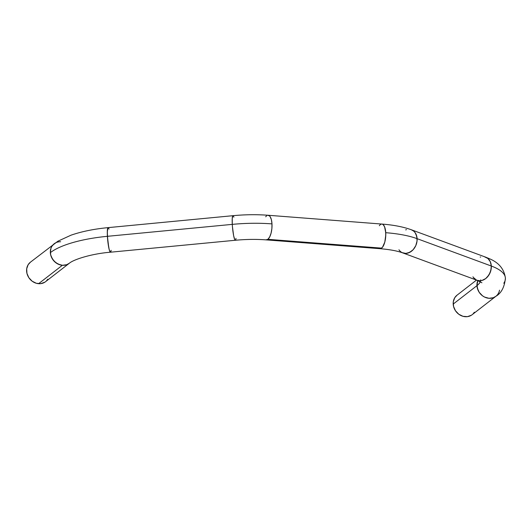 <?xml version="1.0" encoding="UTF-8"?>
<svg xmlns="http://www.w3.org/2000/svg" width="532" height="532" viewBox="0 0 532 532"><rect width="100%" height="100%" fill="white"/><g stroke="black" fill="none" stroke-linecap="round" stroke-linejoin="round"><path stroke-width="0.8" d="M54.045 243.869A12.342 10.78 52.2 0 0 50.347 252.647A74.068 22.397 -3.1 0 1 107.404 236.314A12.342 1.589 -95.5 0 1 108.062 227.636M111.108 250.286L110.836 251.689L111.108 250.286A12.342 1.589 -95.5 0 1 110.483 252.201A12.342 1.589 -95.5 0 1 107.404 236.314L107.364 230.396L107.969 227.683L107.304 232.092L107.79 241.089L109.146 249.395L109.911 251.669L110.576 252.155L109.532 250.738L108.767 247.686L107.404 236.314A74.068 22.397 176.9 0 0 50.347 252.647A12.342 10.78 52.2 0 0 56.818 263.413A12.342 10.78 52.2 0 0 68.389 263.905M109.013 229.099L108.634 228.168L109.013 229.099M50.347 252.647L50.972 248.218L51.91 246.269L54.204 243.742L51.91 246.269L50.972 248.218L50.44 250.373L50.693 254.961L50.347 252.647M235.982 238.343A12.342 1.589 -95.5 0 1 235.324 240.265A12.342 1.589 -95.5 0 1 232.285 224.371L107.404 236.314A12.342 1.589 84.5 0 1 108.096 227.63C94.031 228.986 81.662 231.506 71.002 235.191L57.915 241.196L30.41 262.19A12.342 10.78 52.2 0 0 27.445 274.978A12.342 10.78 52.2 0 0 38.61 283.689L62.364 265.282L66.666 264.723L69.32 263.26L66.666 264.723L64.572 265.222L62.364 265.282L57.961 264.045L54.131 261.212L51.458 257.215L50.693 254.961L52.621 259.323L55.933 262.808L60.129 264.883L62.364 265.282L38.61 283.689A12.342 10.78 52.2 0 0 45.539 281.701L69.286 263.287A12.342 10.78 -127.8 0 1 69.286 263.287A12.342 10.78 -127.8 0 1 62.364 265.282A12.342 10.78 -127.8 0 1 51.192 256.564A12.342 10.78 -127.8 0 1 54.164 243.776A12.342 10.78 -127.8 0 1 60.635 241.754M232.943 215.693A12.342 1.589 84.5 0 0 232.285 224.371L232.245 218.453L232.85 215.746L232.245 218.453L232.285 224.371L107.404 236.314A12.342 1.589 84.5 0 0 110.45 252.208L235.324 240.265C246.043 239.26 256.364 239.134 266.279 239.885L380.041 248.69A12.342 4.708 -85.6 0 0 381.63 248.131A12.342 4.708 -85.6 0 0 385.78 234.698A12.342 4.708 -85.6 0 0 381.943 224.072L268.181 215.267A12.342 4.708 94.4 0 1 272.018 225.894A12.342 4.708 94.4 0 1 267.869 239.327L266 239.839L267.869 239.327L381.63 248.131L267.869 239.327A12.342 4.708 94.4 0 1 266.279 239.885M235.357 240.258A12.342 1.589 84.5 0 1 232.285 224.371L232.444 226.738L232.285 224.371A74.068 22.397 -3.1 0 1 271.985 223.892A74.068 22.397 176.9 0 0 232.285 224.371A12.342 1.589 -95.5 0 1 232.976 215.686C245.059 214.549 256.796 214.409 268.181 215.267M233.894 217.156L233.515 216.225L233.894 217.156M232.444 226.738L233.641 235.743L234.785 239.726L235.45 240.211L234.785 239.726L233.641 235.743L232.444 226.738M266.18 239.872A12.342 4.708 -85.6 0 0 271.985 223.892L271.38 219.676L270.143 216.664L269.345 215.759L267.536 215.334L269.345 215.759L270.143 216.664L271.38 219.676L271.985 223.892A12.342 4.708 -85.6 0 0 268.288 215.28M271.985 223.892L271.865 228.674L271.041 233.282L269.638 237.019L267.869 239.327L269.638 237.019L271.041 233.282L271.865 228.674L271.985 223.892M265.681 216.77L266.599 215.826L265.681 216.77M381.63 248.131L380.686 248.624L378.884 248.198L380.686 248.624L382.541 247.187L381.63 248.131M402.677 252.88A12.342 9.636 -69.8 0 0 412.666 250.2A12.342 9.636 -69.8 0 0 417.108 238.675A74.068 22.397 176.9 0 0 385.74 232.697L384.589 226.792L383.1 224.564L382.222 224.118L383.1 224.564L384.589 226.792L385.527 230.476L385.773 235.064L384.802 242.087L382.541 247.187L384.802 242.087L385.62 237.472L385.74 232.697A12.342 4.708 94.4 0 1 379.934 248.677M379.329 225.728A12.342 4.708 94.4 0 1 382.043 224.085A12.342 4.708 94.4 0 1 385.74 232.697A74.068 22.397 -3.1 0 1 417.108 238.675A12.342 9.636 -69.8 0 0 411.582 229.851M405.677 229.877L406.495 229.618L405.677 229.877M381.943 224.072C393.421 224.943 403.236 226.845 411.396 229.784A12.342 9.636 110.2 0 1 417.108 238.675A12.342 9.636 110.2 0 1 402.864 252.946L477.064 280.298A12.342 9.636 -69.8 0 0 491.309 266.027L417.108 238.675L416.104 234.386L415.073 232.604L413.736 231.154L411.349 229.764L413.736 231.154L415.073 232.604L416.789 236.434L417.041 241.023L415.778 245.658L413.204 249.641L409.7 252.361L405.81 253.412L402.824 252.933M380.041 248.69C389.85 249.515 397.451 250.931 402.864 252.946A12.342 9.636 110.2 0 1 398.953 249.787M402.119 252.627L405.81 253.412L407.765 253.112L411.535 251.19L413.204 249.641L415.778 245.658L417.041 241.023L417.108 238.675L491.309 266.027A12.342 9.636 -69.8 0 0 485.596 257.129L411.396 229.784M480.197 257.116L480.695 256.963L480.197 257.116M485.783 257.202A12.342 9.636 110.2 0 1 491.309 266.027A74.068 22.397 -3.1 0 1 505.4 278.09A74.068 22.397 176.9 0 0 491.309 266.027L490.305 261.737L489.274 259.955L487.937 258.505L484.559 256.83L487.937 258.505L490.305 261.737L491.309 266.027L490.79 270.728L488.835 275.124L485.736 278.542L481.965 280.464L480.01 280.763L477.018 280.278L480.01 280.763L481.965 280.464L485.736 278.542L487.405 276.992L489.979 273.009L491.242 268.367L491.309 266.027A12.342 9.636 110.2 0 1 486.866 277.551A12.342 9.636 110.2 0 1 476.878 280.224A12.342 9.636 110.2 0 1 472.941 276.8L473.387 277.471L472.941 276.8M476.32 279.972L473.387 277.471L476.32 279.972M480.755 279.859A49.376 14.929 -3.1 0 1 476.945 285.664A12.342 10.78 52.2 0 0 484.02 296.783A12.342 10.78 52.2 0 0 496.004 296.204M505.4 278.09A74.068 22.397 -3.1 0 1 503.797 283.243M499.528 290.166A12.342 10.78 -127.8 0 1 495.884 296.297A12.342 10.78 -127.8 0 1 483.947 296.736A12.342 10.78 -127.8 0 1 476.945 285.664L478.055 290.226L479.219 292.341L482.531 295.825L484.559 297.062L488.961 298.292L491.169 298.239L493.264 297.734L495.937 296.264L493.264 297.734L488.961 298.292L484.559 297.062L482.531 295.825L479.219 292.341L477.29 287.972L477.044 283.39L477.829 280.59A12.342 10.78 52.2 0 0 476.945 285.664A49.376 14.929 176.9 0 0 480.243 281.887M47.787 279.2L46.47 280.876M44.828 282.199L40.818 283.636L36.382 283.297L32.186 281.222L28.868 277.737L26.946 273.368L26.693 268.786L28.163 264.683L30.45 262.156M476.506 280.091L457.008 295.2A12.342 10.78 52.2 0 0 453.198 304.078L476.945 285.664L453.198 304.078A12.342 10.78 52.2 0 0 460.193 315.15A12.342 10.78 52.2 0 0 472.137 314.711L495.884 296.297C501.344 293.132 504.516 287.074 505.4 278.136C504.216 269.278 499.063 262.875 489.932 258.931L485.596 257.129M476.945 285.664A12.342 10.78 -127.8 0 1 477.829 280.59L476.945 285.664M471.425 315.217L467.415 316.653L462.98 316.307L458.784 314.239L455.472 310.755L453.543 306.385L453.291 301.804L454.76 297.701L457.048 295.174M474.384 312.218L473.068 313.887M69.286 263.287C73.403 259.569 91.364 253.744 110.45 252.208M108.096 227.63L232.976 215.686M477.064 280.298L481.932 282.771"/></g></svg>
